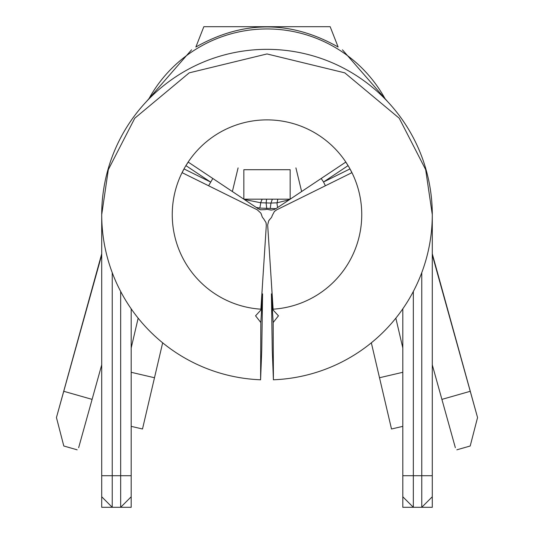 <?xml version="1.0" encoding="UTF-8"?>
<svg xmlns="http://www.w3.org/2000/svg" width="534" height="534" viewBox="0 0 534 534"><rect width="100%" height="100%" fill="white"/><g stroke="black" fill="none" stroke-linecap="round" stroke-linejoin="round"><path stroke-width="0.8" d="M112.24 272.674L112.24 475.714L120.664 475.714L120.664 507.3L112.24 507.3L112.24 475.714L101.714 475.714L101.714 214.628A165.286 165.286 0 0 1 267 49.342A165.286 165.286 0 0 1 432.286 214.628A165.286 165.286 0 0 1 273.408 379.787L272.267 350.337L271.419 293.88L273.168 322.516L278.448 315.821L273.114 310.02L271.212 279.763M268.956 220.388L270.498 218.56L268.742 220.749L267.681 224.847M212.812 178.489L208.607 185.765L182.141 172.689L184.01 168.911A94.752 94.752 0 0 1 185.912 165.613L188.248 162.109L243.838 199.182L290.162 199.182L301.63 191.532L295.909 167.89M273.114 310.02L273.114 309.179A94.752 94.752 0 0 0 348.088 165.613A94.752 94.752 0 0 0 185.912 165.613A94.752 94.752 0 0 1 348.088 165.613L323.531 181.994L321.188 178.489M256.166 207.406L244.712 199.763L258.022 208.64L256.166 207.406L259.791 208.1L275.978 208.64L289.288 199.763L277.113 202.786A5.267 0.667 -103.3 0 0 277.673 207.512L345.752 162.109L348.088 165.613M260.232 209.688L258.022 208.64L260.599 209.795L265.345 209.628A5.267 5.267 0 0 1 268.655 209.628L271.426 210.056L274.182 209.548L275.978 208.64M238.091 167.89L232.37 191.532L244.245 199.456L243.838 199.182L243.838 169.705L290.162 169.705L290.162 199.182L289.755 199.456M244.245 199.456L260.612 202.746L270.972 203.074L270.231 208.507M272.347 199.182L270.972 203.074L277.113 202.786L277.813 199.182M266.579 199.182L266.126 203.047L266.746 208.494M262.181 199.182L260.612 202.746A5.267 0.467 -77.4 0 1 259.791 208.1M262.788 279.763L260.886 310.02L255.552 315.821L260.832 322.516L260.592 379.787A165.286 165.286 0 0 1 101.714 214.628L108.329 169.638L134.768 118.221L189.216 72.851L267 53.947L344.784 72.851L399.232 118.221L425.671 169.638L432.286 214.628L432.286 229.366L431.626 229.366M432.286 496.774L421.76 507.3L413.336 507.3L413.336 475.714L421.76 475.714L421.76 507.3L432.286 507.3L432.286 229.366M101.714 496.774L101.714 507.3L112.24 507.3L101.714 496.774L101.714 475.714M131.19 496.774L120.664 507.3L131.19 507.3L131.19 308.839M162.663 342.821L142.498 428.996L131.19 426.352M146.216 101.8L191.559 49.816M57.111 415.165L101.714 253.797M172.248 214.628A94.752 94.752 0 0 1 184.01 168.911A94.752 94.752 0 0 0 260.886 309.179L260.886 310.02M261.033 213.446L261.847 215.696A5.267 5.267 0 0 0 263.502 218.56L266.012 222.591L266.306 225.395L260.886 309.179M261.847 215.696L260.826 213.079L257.328 209.849L208.607 185.765M182.141 172.689L257.328 209.849M266.106 222.958L266.306 225.395M271.005 210.056L268.655 209.628M349.99 168.911L323.531 181.994L325.393 185.765L276.672 209.849L351.859 172.689L349.99 168.911A94.752 94.752 0 0 1 273.114 309.179L267.694 225.395M274.663 211.237L276.672 209.849L274.389 211.504L272.153 215.696A5.267 5.267 0 0 1 270.498 218.56M260.832 322.516L262.581 293.88L261.733 350.337L260.592 379.787M273.168 322.516L273.408 379.787M131.19 475.714L120.664 475.714L120.664 291.471M432.286 475.714L421.76 475.714L421.76 272.674M402.81 496.774L402.81 507.3L413.336 507.3L402.81 496.774L402.81 475.714L413.336 475.714L413.336 291.471M402.81 475.714L402.81 308.839M402.81 426.352L391.502 428.996L371.337 342.821M379.507 377.745L402.81 372.291M395.841 318.164L402.81 347.941M131.19 347.941L138.159 318.164M131.19 372.291L154.493 377.745M148.666 99.237A134.755 134.755 0 0 1 385.334 99.237M432.286 254.952L477.556 417.555L470.2 446.003L456.857 449.815M455.342 447.659L432.286 364.856M441.898 399.385L470.247 391.295M101.714 364.856L78.658 447.659M77.143 449.815L63.8 446.003L56.444 417.555L101.714 254.952M63.753 391.295L92.102 399.385M342.441 49.816L387.784 101.8M432.286 253.797L476.889 415.165M477.109 419.27L477.556 417.568M195.871 47.019C243.29 20.232 290.71 20.232 338.129 47.019L330.166 26.7L203.834 26.7L195.871 47.019M56.444 417.568L56.891 419.27M101.714 229.366L102.374 229.366M184.01 168.911L210.469 181.994L185.912 165.613M101.714 221.97L101.714 222.451"/></g></svg>
